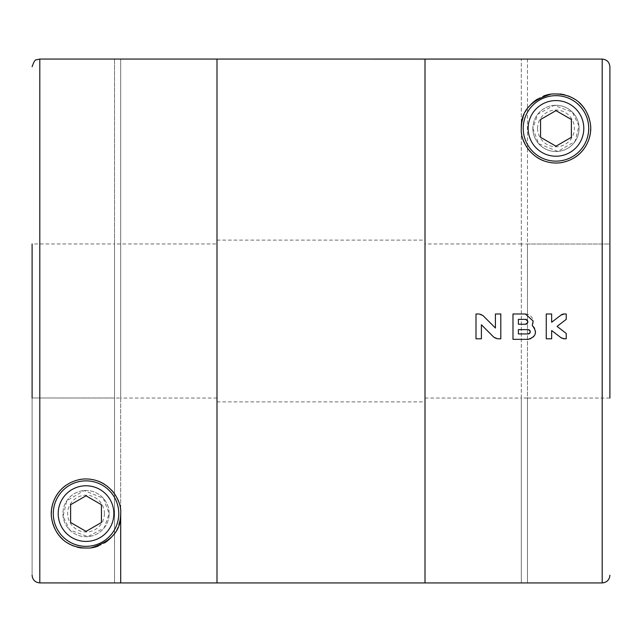 <?xml version="1.0" encoding="UTF-8"?>
<svg xmlns="http://www.w3.org/2000/svg" width="642" height="642" viewBox="0 0 642 642"><rect width="100%" height="100%" fill="white"/><g stroke="black" fill="none" stroke-linecap="round" stroke-linejoin="round"><path stroke-width="0.48" stroke-dasharray="3.21 2.41" d="M109.14 513.6A23.112 23.112 0 0 0 74.472 493.586A23.112 23.112 0 0 0 74.472 533.614A23.112 23.112 0 0 0 109.14 513.6A23.112 23.112 0 0 0 74.472 493.586A23.112 23.112 0 0 0 74.472 533.614A23.112 23.112 0 0 0 109.14 513.6L103.306 498.248L84.118 490.568L66.856 500.696L63.06 516.176L69.657 529.915L87.954 536.632L104.221 527.852L109.14 513.6A23.112 23.112 0 0 1 86.028 536.712A23.112 23.112 0 0 1 62.916 513.6A23.112 23.112 0 0 1 86.028 490.488A23.112 23.112 0 0 1 109.14 513.6M32.1 575.216L32.1 243.96L32.1 575.216C32.557 579.886 35.125 582.454 39.804 582.92L114.533 582.92L114.533 59.064L114.533 243.96L216.996 243.96L216.996 398.04L216.996 59.064L216.996 243.96M114.533 582.92L114.533 243.96L32.1 243.96L32.1 397.976L114.533 397.976M118.545 501.579A34.668 34.668 0 0 1 120.696 513.6L120.696 59.064L120.696 398.04L216.996 398.04M216.996 582.936L216.996 240.108L216.996 582.936M32.1 397.976L120.696 398.04M120.696 397.976L120.696 582.92M111.347 489.918A34.668 34.668 0 0 0 104.477 484.253M98.306 481.179A34.668 34.668 0 0 0 81.374 479.245M79.584 479.534A34.668 34.668 0 0 0 66.03 485.28M51.809 508.047A34.668 34.668 0 0 0 51.448 511.128M51.368 512.958A34.668 34.668 0 0 0 51.906 519.707M55.003 529.064A34.668 34.668 0 0 0 55.597 530.212M62.723 539.272A34.668 34.668 0 0 0 67.787 543.084M74.103 546.149A34.668 34.668 0 0 0 77 547.072M81.927 548.027A34.668 34.668 0 0 0 90.554 547.971M98.298 546.021A34.668 34.668 0 0 0 104.574 542.891M113.538 534.706A34.668 34.668 0 0 0 118.842 524.779M118.77 513.6A32.742 32.742 0 0 0 69.657 485.248A32.742 32.742 0 0 0 69.657 541.952A32.742 32.742 0 0 0 118.77 513.6M104.413 513.6A18.385 18.385 0 0 0 76.831 497.678A18.385 18.385 0 0 0 76.831 529.522A18.385 18.385 0 0 0 104.413 513.6M70.62 504.7L70.62 522.5L86.028 531.391L101.436 522.5L101.436 504.7L86.028 495.809L70.62 504.7M425.004 321L425.004 59.064L425.004 321M532.86 128.4L538.694 143.752L557.882 151.432L575.144 141.304L578.94 125.824L572.343 112.085L554.046 105.368L537.779 114.148L532.86 128.4A23.112 23.112 0 0 1 567.528 108.386A23.112 23.112 0 0 1 567.528 148.414A23.112 23.112 0 0 1 532.86 128.4M527.467 320.559L527.467 59.08L602.196 59.08C606.867 59.537 609.435 62.105 609.9 66.784L609.9 398.04L527.467 398.04L527.467 582.936L527.467 323.062M527.467 322.982L527.467 320.639M425.004 398.04L521.304 398.04L521.304 582.936L521.304 59.08L521.304 244.024L609.9 244.024L609.9 398.04L609.9 244.024L527.467 244.024L527.467 398.04L521.304 398.04L521.304 244.024M609.9 66.784L609.9 244.024M555.972 151.512A23.112 23.112 0 0 0 579.084 128.4A23.112 23.112 0 0 0 555.972 105.288A23.112 23.112 0 0 0 532.86 128.4A23.112 23.112 0 0 0 555.972 151.512M555.972 105.288A23.112 23.112 0 0 1 575.986 139.956A23.112 23.112 0 0 1 535.958 139.956A23.112 23.112 0 0 1 555.972 105.288M527.467 59.08L527.467 244.024M523.158 117.221A34.668 34.668 0 0 1 528.462 107.294M537.426 99.109A34.668 34.668 0 0 1 543.702 95.979M551.446 94.029A34.668 34.668 0 0 1 560.073 93.973M565 94.928A34.668 34.668 0 0 1 567.897 95.851M574.213 98.916A34.668 34.668 0 0 1 579.277 102.728M586.403 111.788A34.668 34.668 0 0 1 586.997 112.936M590.094 122.293A34.668 34.668 0 0 1 590.632 129.042M590.552 130.872A34.668 34.668 0 0 1 590.191 133.953M575.97 156.72A34.668 34.668 0 0 1 562.416 162.466M560.626 162.755A34.668 34.668 0 0 1 543.694 160.821M537.523 157.747A34.668 34.668 0 0 1 530.653 152.082M523.455 140.421A34.668 34.668 0 0 1 521.304 128.4M523.23 128.4A32.742 32.742 0 0 1 572.343 100.048A32.742 32.742 0 0 1 572.343 156.752A32.742 32.742 0 0 1 523.23 128.4M537.587 128.4A18.385 18.385 0 0 1 565.169 112.478A18.385 18.385 0 0 1 565.169 144.322A18.385 18.385 0 0 1 537.587 128.4M540.564 119.5L540.564 137.3L555.972 146.191L571.38 137.3L571.38 119.5L555.972 110.609L540.564 119.5M482.977 315.567A5.393 5.393 0 0 0 479.165 313.986L476.003 313.986L476.003 338.799L481.396 338.799L481.396 324.772M493.842 337.219A5.393 5.393 0 0 0 497.654 338.799L500.808 338.799L500.808 313.986L495.415 313.986L495.415 328.014L488.41 321M535.308 333.984A7.552 7.552 0 0 0 532.274 325.51A7.816 7.816 0 0 0 525.389 313.986L512.982 313.986L512.982 339.337L528.085 339.337A7.552 7.552 0 0 0 535.276 334.081M525.389 319.379L518.375 319.379L518.375 324.234L525.389 324.234M528.085 329.627L518.375 329.627L518.375 333.944L528.085 333.944M551.655 322.26L551.655 313.986L546.262 313.986L546.262 338.799L551.655 338.799L551.655 330.526M561.654 338.117A5.393 5.393 0 0 0 563.339 338.711M564.27 338.799L566.22 338.799L566.22 333.407L557.071 326.393M566.22 319.379L566.22 313.986L564.27 313.986M39.804 582.92L39.804 59.064M602.196 59.08L602.196 582.936M216.996 401.892L425.004 401.892M216.996 240.108L425.004 240.108M521.304 243.96L425.004 243.96"/><path stroke-width="0.96" d="M32.1 243.96L32.1 397.976M32.1 575.216C32.557 579.886 35.125 582.454 39.804 582.92L120.696 582.936L120.696 513.6C121.346 530.404 111.299 541.856 90.554 547.971C65.131 549.335 54.706 533.366 51.906 519.707C48.72 505.896 56.913 483.378 81.374 479.245C106.749 476.212 122.108 498.962 120.696 513.6A34.668 34.668 0 0 1 118.842 524.779M39.804 582.92L39.804 59.064L216.996 59.064L216.996 582.936L425.004 582.936L425.004 59.064L425.004 582.936L602.196 582.936L602.196 59.08L216.996 59.064L216.996 582.936L120.696 582.936M118.545 501.579A34.668 34.668 0 0 0 111.347 489.918M104.477 484.253A34.668 34.668 0 0 0 98.306 481.179M81.374 479.245A34.668 34.668 0 0 0 79.584 479.534M66.03 485.28A34.668 34.668 0 0 0 51.809 508.047M51.448 511.128A34.668 34.668 0 0 0 51.368 512.958M51.906 519.707A34.668 34.668 0 0 0 55.003 529.064M55.597 530.212A34.668 34.668 0 0 0 62.723 539.272M67.787 543.084A34.668 34.668 0 0 0 74.103 546.149M77 547.072A34.668 34.668 0 0 0 81.927 548.027M90.554 547.971A34.668 34.668 0 0 0 98.298 546.021M104.574 542.891A34.668 34.668 0 0 0 113.538 534.706M101.436 504.7L101.436 522.5L86.028 531.391L70.62 522.5L70.62 504.7L86.028 495.809L101.436 504.7M113.859 513.6A27.831 27.831 0 0 0 72.113 489.501A27.831 27.831 0 0 0 72.113 537.699A27.831 27.831 0 0 0 113.859 513.6M118.77 513.6A32.742 32.742 0 0 0 69.657 485.248A32.742 32.742 0 0 0 69.657 541.952A32.742 32.742 0 0 0 118.77 513.6M564.27 313.986A5.393 5.393 0 0 0 560.988 315.102L564.27 313.986L566.22 313.986L566.22 319.379L557.071 326.393L566.22 333.407L566.22 338.799L564.27 338.799L560.988 337.684L551.655 330.526L551.655 338.799L546.262 338.799L546.262 313.986L551.655 313.986L551.655 322.26L560.988 315.102L551.655 322.26M532.274 325.51L533.141 321L525.389 313.986L512.982 313.986L512.982 339.337L528.085 339.337C536.15 336.753 537.547 332.147 532.274 325.51M500.808 321L500.808 338.799L497.654 338.799L493.842 337.219L481.396 324.772L481.396 338.799L476.003 338.799L476.003 313.986L479.165 313.986L482.977 315.567L495.415 328.014L495.415 313.986L500.808 313.986L500.808 321M521.304 128.4C520.654 111.596 530.701 100.144 551.446 94.029C576.869 92.665 587.294 108.634 590.094 122.293C593.28 136.104 585.087 158.622 560.626 162.755C535.251 165.788 519.892 143.038 521.304 128.4A34.668 34.668 0 0 1 523.158 117.221M609.9 398.04L609.9 66.784C609.443 62.114 606.875 59.546 602.196 59.08M609.9 244.024L609.9 66.784M528.462 107.294A34.668 34.668 0 0 1 537.426 99.109M543.702 95.979A34.668 34.668 0 0 1 551.446 94.029M560.073 93.973A34.668 34.668 0 0 1 565 94.928M567.897 95.851A34.668 34.668 0 0 1 574.213 98.916M579.277 102.728A34.668 34.668 0 0 1 586.403 111.788M586.997 112.936A34.668 34.668 0 0 1 590.094 122.293M590.632 129.042A34.668 34.668 0 0 1 590.552 130.872M590.191 133.953A34.668 34.668 0 0 1 575.97 156.72M562.416 162.466A34.668 34.668 0 0 1 560.626 162.755M543.694 160.821A34.668 34.668 0 0 1 537.523 157.747M530.653 152.082A34.668 34.668 0 0 1 523.455 140.421M523.23 128.4A32.742 32.742 0 0 1 572.343 100.048A32.742 32.742 0 0 1 572.343 156.752A32.742 32.742 0 0 1 523.23 128.4M528.141 128.4A27.831 27.831 0 0 1 569.887 104.301A27.831 27.831 0 0 1 569.887 152.499A27.831 27.831 0 0 1 528.141 128.4M540.564 137.3L555.972 146.191L571.38 137.3L571.38 119.5L555.972 110.609L540.564 119.5L540.564 137.3M481.396 324.772L493.842 337.219M488.41 321L482.977 315.567M527.812 321.827A2.424 2.424 0 0 1 525.389 324.234L518.375 324.234L518.375 319.379L525.389 319.379A2.424 2.424 0 0 1 527.812 321.811M525.389 324.234C528.494 322.621 528.494 321 525.389 319.379M528.085 333.944L518.375 333.944L518.375 329.627L528.085 329.627A2.159 2.159 0 0 1 530.244 331.786A2.159 2.159 0 0 1 528.085 333.944C530.846 332.508 530.846 331.071 528.085 329.627M551.655 330.526L560.988 337.684A5.393 5.393 0 0 0 561.654 338.117M563.339 338.711A5.393 5.393 0 0 0 564.27 338.799M557.071 326.393L566.22 319.379M39.804 59.064L36.417 59.85C35.27 59.353 33.833 61.656 32.1 66.768M602.196 582.936C606.875 582.479 609.443 579.911 609.9 575.232"/></g></svg>
